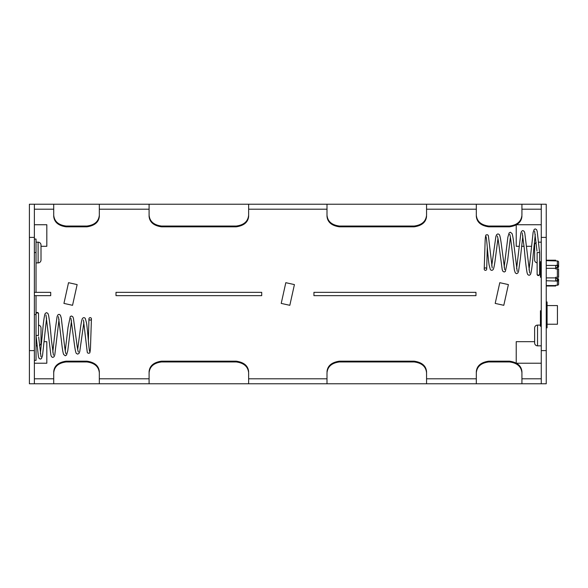<?xml version="1.0" encoding="UTF-8"?>
<svg xmlns="http://www.w3.org/2000/svg" width="588" height="588" viewBox="0 0 588 588"><rect width="100%" height="100%" fill="white"/><g stroke="black" fill="none" stroke-linecap="round" stroke-linejoin="round"><path stroke-width="0.88" d="M34.376 204.227L34.376 292.339L50.7 292.339L50.7 295.661L34.376 295.661L34.376 383.773L29.4 383.773L29.4 204.227L53.714 204.227L53.714 215.193C54.324 221.419 58.469 225.042 66.15 226.049L66.15 226.828C58.388 225.704 54.243 222.191 53.714 216.296L53.714 215.193M34.376 383.773L149.087 383.773L149.087 371.704C149.602 365.824 153.747 362.311 161.524 361.172L161.524 361.951C153.858 362.943 149.705 366.567 149.087 372.807M541.269 350.602L546.245 350.602L546.245 383.773L541.269 383.773L541.269 204.227L546.245 204.227L546.245 237.398L541.269 237.398M521.931 372.807C521.321 366.581 517.175 362.958 509.487 361.951L509.487 361.172C517.256 362.296 521.402 365.809 521.931 371.704L521.931 383.773L541.269 383.773M521.931 383.773L476.317 383.773L476.317 371.704C476.831 365.824 480.977 362.311 488.753 361.172L488.753 361.951C481.087 362.943 476.934 366.567 476.317 372.807M149.087 383.773L476.317 383.773M99.328 215.193L99.328 216.296C98.813 222.176 94.668 225.689 86.884 226.828L86.884 226.049C94.558 225.057 98.703 221.433 99.328 215.193L99.328 204.227L541.269 204.227M99.328 204.227L53.714 204.227M99.328 378.797L149.087 378.797L149.087 371.704M426.557 383.773L426.557 372.807C425.947 366.581 421.802 362.958 414.114 361.951L339.445 361.951C331.772 362.943 327.626 366.567 327.001 372.807L327.001 378.797L248.643 378.797M414.114 361.951L414.114 361.172C421.883 362.296 426.028 365.809 426.557 371.704L426.557 378.797L476.317 378.797L476.317 371.704M521.931 371.704L521.931 378.797L541.269 378.797M34.376 378.797L53.714 378.797L53.714 371.704C54.228 365.824 58.374 362.311 66.15 361.172L66.15 361.951C58.484 362.943 54.331 366.567 53.714 372.807L53.714 383.773M99.328 209.203L149.087 209.203L149.087 216.296L149.087 204.227M34.376 209.203L53.714 209.203L53.714 216.296M521.931 216.296C521.416 222.176 517.271 225.689 509.487 226.828L509.487 226.049C517.161 225.057 521.306 221.433 521.931 215.193L521.931 209.203L541.269 209.203M426.557 216.296C426.043 222.176 421.897 225.689 414.114 226.828L414.114 226.049C421.787 225.057 425.933 221.433 426.557 215.193L426.557 209.203L476.317 209.203L476.317 216.296L476.317 204.227M414.114 226.828L339.445 226.828C331.676 225.704 327.531 222.191 327.001 216.296L327.001 209.203L248.643 209.203M236.2 226.828L236.2 226.049C243.873 225.057 248.018 221.433 248.643 215.193L248.643 216.296C248.129 222.176 243.976 225.689 236.2 226.828L161.524 226.828C153.762 225.704 149.617 222.191 149.087 216.296M236.2 226.049L161.524 226.049L161.524 226.828M248.643 215.193L248.643 204.227M149.087 215.193C149.697 221.419 153.843 225.042 161.524 226.049M327.001 216.296L327.001 204.227M327.001 215.193C327.612 221.419 331.757 225.042 339.445 226.049L339.445 226.828M414.114 226.049L339.445 226.049M426.557 215.193L426.557 204.227M248.643 383.773L248.643 372.807C248.033 366.581 243.888 362.958 236.2 361.951L161.524 361.951M236.2 361.951L236.2 361.172C243.969 362.296 248.114 365.809 248.643 371.704M236.2 361.172L161.524 361.172M414.114 361.172L339.445 361.172L339.445 361.951M327.001 371.704C327.516 365.824 331.661 362.311 339.445 361.172M327.001 383.773L327.001 372.807M509.487 226.828L488.753 226.828C480.991 225.704 476.846 222.191 476.317 216.296M476.317 215.193C476.927 221.419 481.072 225.042 488.753 226.049L488.753 226.828M509.487 226.049L488.753 226.049M521.931 204.227L521.931 215.193M509.487 361.172L488.753 361.172M509.487 361.951L488.753 361.951M508.392 284.592L503.798 305.312L495.192 303.408L499.785 282.688L508.392 284.592M41.013 341.672L41.689 341.672M44.181 341.672L46.819 341.672L46.819 363.23L34.376 363.23M541.269 363.23L516.631 363.23M516.22 362.987L516.22 341.672L534.632 341.672M534.632 246.299L533.955 246.299M531.464 246.299L526.576 246.299M524.084 246.299L521.563 246.299M519.072 246.299L516.22 246.299L516.22 225.013M541.269 224.734L516.683 224.734M34.376 224.734L46.819 224.734L46.819 246.299L41.013 246.299M63.938 303.408L72.544 305.312L77.138 284.592L68.531 282.688L63.938 303.408M281.218 303.408L285.812 282.688L294.419 284.592L289.825 305.312L281.218 303.408M313.941 295.661L475.964 295.661L475.964 292.339L313.941 292.339L313.941 295.661M116.005 295.661L261.704 295.661L261.704 292.339L116.005 292.339L116.005 295.661M546.245 350.602L546.245 237.398M34.376 292.339L34.376 295.661M86.884 226.828L66.15 226.828M86.884 226.049L66.15 226.049M86.884 361.951L86.884 361.172C94.653 362.296 98.799 365.809 99.328 371.704L99.328 372.807C98.718 366.581 94.572 362.958 86.884 361.951L66.15 361.951M86.884 361.172L66.15 361.172M99.328 383.773L99.328 372.807M53.714 372.807L53.714 371.704M426.557 371.704L426.557 372.807M34.376 314.551L36.037 314.551L36.037 360.348L34.376 360.348M34.376 239.059L36.037 239.059L36.037 252.531L34.376 252.531M36.037 314.551L36.037 295.661M36.037 292.339L36.037 252.531M539.593 274.14A1.242 1.242 0 0 1 538.365 275.559A1.242 1.242 0 0 1 537.131 274.14M539.608 252.531L539.608 273.971A1.242 1.169 180 0 1 538.365 275.14A1.242 1.169 180 0 1 537.123 273.971L537.123 252.531L539.608 252.531L537.189 231.29L536.543 229.599L535.293 228.901L534.205 229.371L533.132 232.326L529.046 269.943M557.358 285.231L557.358 281.086A1.242 1.08 0 0 0 558.6 280.006L558.6 284.151A1.242 1.08 0 0 1 557.358 285.231L555.697 285.231L555.697 285.996L546.245 285.996M541.269 261.741L540.438 261.741L540.438 277.249L541.269 277.249M541.269 242.168L538.667 242.168M540.438 262.902L539.608 262.902M537.123 262.873A2.903 2.903 0 0 1 534.632 259.999L534.632 245.071A2.903 2.903 0 0 1 536.212 242.484M484.336 268.584A1.242 1.242 123.7 0 0 484.593 270.017A1.242 1.242 123.7 0 0 486.666 269.385A1.242 1.242 123.7 0 0 484.336 268.584M534.632 245.277L534.632 259.793M555.697 278.536L557.358 278.389A1.242 1.08 180 0 1 558.6 279.469L558.6 283.614M555.697 267.305L557.358 267.812A1.242 1.08 180 0 0 558.6 266.731L558.6 262.05A1.242 1.08 0 0 0 557.358 260.969L546.245 260.653M555.697 267.665L557.358 267.812M555.697 278.896L557.358 278.389M558.188 279.469A0.831 0.72 0 0 0 557.358 278.749L557.358 280.726A0.831 0.72 0 0 0 558.188 280.006L558.188 279.469M555.697 280.726L557.358 280.726M557.358 281.086L546.245 280.763M546.245 260.205L555.697 260.205L555.697 260.653M557.358 277.249L557.358 268.951L558.6 268.951L558.6 277.249L555.697 277.249L555.697 280.763M557.358 268.951L555.697 268.951L555.697 265.438L546.245 265.438M558.6 262.05L558.6 266.195A1.242 1.08 0 0 0 557.358 265.122L555.697 265.438M555.697 265.475L557.358 265.475A0.831 0.72 0 0 1 558.188 266.195L558.188 266.731A0.831 0.72 0 0 1 557.358 267.452L557.358 265.475M558.6 277.249L558.6 268.951M558.6 266.195L558.6 266.731M36.037 314.029A1.242 1.169 0 0 1 37.279 312.86A1.242 1.169 0 0 1 38.521 314.029L38.521 335.469L36.037 335.469L38.455 356.71L39.102 358.401L40.352 359.099L41.439 358.629L42.512 355.674L46.592 318.057M36.044 313.86A1.242 1.242 0 0 1 37.279 312.441A1.242 1.242 0 0 1 38.507 313.86M41.013 328.207L41.013 342.929A2.903 2.903 0 0 1 39.433 345.516M91.309 319.416A1.242 1.242 -56.3 0 0 91.052 317.983A1.242 1.242 -56.3 0 0 88.979 318.615A1.242 1.242 -56.3 0 0 91.309 319.416M41.013 328.001A2.903 2.903 0 0 0 38.521 325.127M36.037 345.832L36.97 345.832M540.438 325.098L537.535 325.098L537.535 345.832L541.269 345.832M537.535 345.832A2.903 2.903 0 0 1 534.632 342.929L534.632 328.001A2.903 2.903 0 0 1 537.535 325.098M541.269 311.214L540.438 311.214L540.438 310.751L541.269 310.751M547.075 305.569L557.439 305.569L557.439 324.231L547.075 324.231M546.245 301.96L547.075 301.96L547.075 327.839L546.245 327.839M540.438 311.214L540.438 326.259L541.269 326.259M534.632 328.207L534.632 342.723M41.013 245.277L41.013 259.999A2.903 2.903 0 0 1 38.11 262.902L38.11 242.168L36.037 242.168M36.037 262.902L38.11 262.902M41.013 245.071A2.903 2.903 0 0 0 38.11 242.168M29.4 350.602L34.376 350.602M34.376 237.398L29.4 237.398M541.269 276.786L540.438 276.786M555.697 277.889L546.245 277.889M555.697 268.312L546.245 268.312M555.697 285.548L546.245 285.548M557.358 265.122L557.358 260.969M539.608 268.51L539.608 273.971M535.278 234.458L533.176 254.854C532.419 264.203 531.618 270.473 530.773 273.685L530.288 274.684L529.06 275.331L527.781 274.611L527.135 273.001C526.179 267.996 525.231 259.8 524.29 248.43L522.217 232.848M529.678 273.038L524.753 232.819L524.062 231.209L522.82 230.562L521.541 231.304L520.865 233.046L516.609 268.606M522.842 235.817L520.358 258.485L518.565 271.347L517.852 273.03L516.587 273.685L515.286 272.891L514.353 269.951L511.509 245.549C509.936 232.253 509.708 235.141 509.678 234.377L509.796 234.494M517.205 271.377L513.993 245.453C513.39 239.522 512.743 235.56 512.038 233.568L510.391 232.216L509.098 232.951L507.885 237.177L504.166 267.268M510.399 237.17L507.628 260.558L505.379 271.428L504.181 272.016L502.872 271.281L502.225 269.789L498.793 243.969C497.691 235.751 497.132 235.832 497.272 236.075L497.389 236.185M504.71 269.671L501.27 243.792C499.991 234.311 499.271 234.612 499.153 234.45L497.94 233.877L496.625 234.634L495.897 236.45L491.73 265.901M497.962 238.53L494.956 261.579C493.766 269.671 493.097 269.583 492.92 269.804C492.038 270.576 491.178 270.487 490.341 269.554L489.106 264.945C487.952 257.544 486.989 241.741 486.261 237.581L486.048 236.619M492.2 267.996L488.385 235.773C487.989 234.781 487.268 234.516 486.217 234.987C485.828 234.561 485.482 236.17 485.173 239.816L484.211 269.069M484.255 269.444L484.593 270.017M534.624 231.15L536.991 251.069M487.283 247.261L486.695 269.113M38.521 314.029L38.521 319.49M40.366 353.542L42.468 333.146C43.225 323.797 44.026 317.527 44.864 314.315L45.357 313.316L46.584 312.669L47.863 313.389L48.503 314.999C49.465 320.004 50.414 328.2 51.354 339.57L53.427 355.152M45.967 314.962L50.891 355.181L51.582 356.791L52.824 357.438L54.103 356.695L54.78 354.954L59.035 319.394M52.802 352.183L55.287 329.515L57.08 316.653L57.786 314.97L59.057 314.315L60.358 315.109L61.292 318.049L64.136 342.451C65.702 355.747 65.93 352.859 65.966 353.623L65.849 353.506M58.44 316.623L61.652 342.547C62.255 348.478 62.901 352.44 63.607 354.432L65.253 355.784L66.54 355.049L67.76 350.823L71.479 320.732M65.246 350.83L68.017 327.442L70.266 316.572L71.457 315.984L72.772 316.719L73.412 318.211L76.852 344.031C77.947 352.249 78.513 352.168 78.373 351.925L78.255 351.815M70.927 318.329L74.375 344.208C75.654 353.689 76.374 353.388 76.491 353.55L77.697 354.123L79.02 353.366L79.748 351.55L83.915 322.099M77.682 349.47L80.688 326.421C81.872 318.329 82.548 318.417 82.724 318.196C83.606 317.424 84.459 317.513 85.297 318.446L86.539 323.055C87.693 330.456 88.656 346.259 89.383 350.419L89.589 351.381M83.445 320.004L87.259 352.227C87.656 353.219 88.376 353.484 89.427 353.013C89.817 353.439 90.162 351.83 90.464 348.184L91.427 318.931M91.39 318.556L91.052 317.983M41.02 356.85L38.654 336.931M88.362 340.739L88.95 318.887"/></g></svg>
